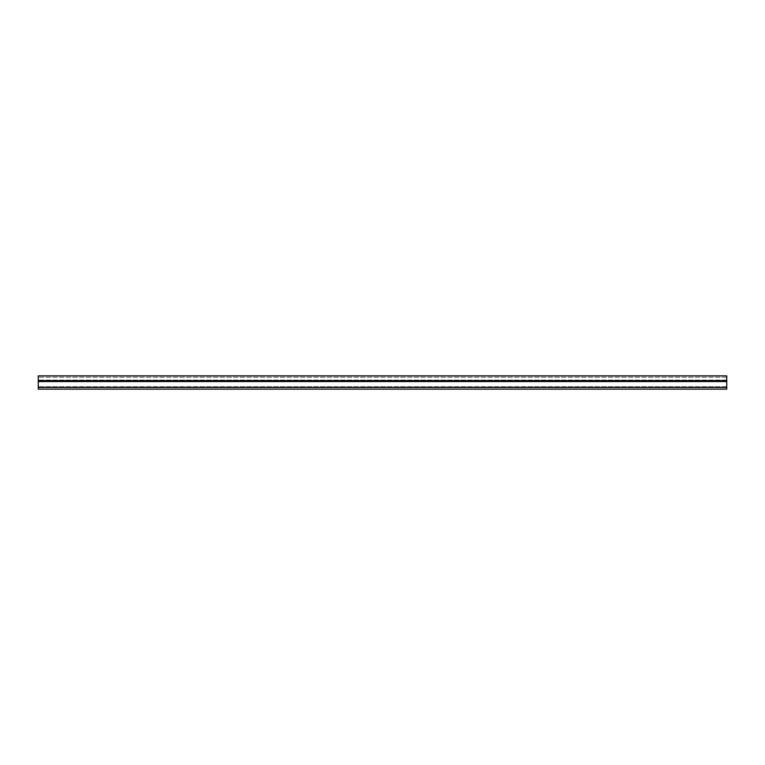 <?xml version="1.0" encoding="UTF-8"?>
<svg xmlns="http://www.w3.org/2000/svg" width="765" height="765" viewBox="0 0 765 765"><rect width="100%" height="100%" fill="white"/><g stroke="black" fill="none" stroke-linecap="round" stroke-linejoin="round"><path stroke-width="0.57" stroke-dasharray="3.83 2.87" d="M726.75 380.654L726.75 389.127L38.25 389.127L38.25 387.406L726.75 387.406L38.25 387.406L38.25 375.873L38.25 386.717L38.25 375.873L726.75 375.873L726.75 386.717L726.75 375.873L38.25 375.873L726.75 375.873L726.75 380.654L38.25 380.654M726.75 386.717L38.25 386.717L726.75 386.717M726.75 387.406L38.25 387.406M726.75 381.056L38.25 381.056L726.75 381.056M726.75 381.553L38.25 381.553M726.75 380.052L38.25 380.052L726.75 380.052M726.75 377.202L38.25 377.202L726.75 377.202"/><path stroke-width="1.15" d="M38.25 380.654L38.25 389.127L726.75 389.127L726.75 375.873L38.25 375.873L38.25 380.654L726.75 380.654M38.25 387.406L726.75 387.406M38.25 381.553L726.75 381.553"/></g></svg>
